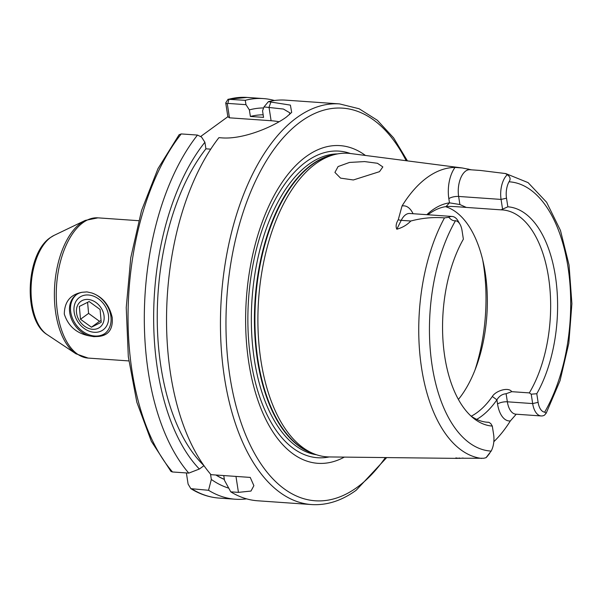 <?xml version="1.0" encoding="UTF-8"?>
<svg xmlns="http://www.w3.org/2000/svg" width="602" height="602" viewBox="0 0 602 602"><rect width="100%" height="100%" fill="white"/><g stroke="black" fill="none" stroke-linecap="round" stroke-linejoin="round"><path stroke-width="0.9" d="M82.233 300.533A16.066 12.574 -126 0 0 78.982 320.023A16.066 12.574 -126 0 0 98.344 328.21A16.066 12.574 -126 0 0 101.595 308.721A16.066 12.574 -126 0 0 82.233 300.533M101.226 322.303L100.082 309.481L89.149 301.542L79.351 306.441L80.495 319.263L91.436 327.202L101.226 322.303M87.599 302.317L88.584 313.386L99.518 321.317L101.068 320.542M99.518 321.317L91.436 327.202M88.584 313.386L80.495 319.263M471.261 416.185A106.434 55.346 94 0 0 477.047 412.596A106.434 55.346 94 0 0 492.331 396.477L496.906 399.841A110.444 57.431 -86 0 1 481.051 416.569A110.444 57.431 -86 0 1 476.716 419.383M463.134 458.024A144.638 75.212 -86 0 1 458.912 458.37L455.842 457.919M289.547 114.546L289.848 112.822L283.414 109.045L264.007 106.923L268.402 101.648A200.812 104.424 -86 0 1 285.657 100.135L339.566 103.913A200.812 104.424 -86 0 0 296.681 117.751A200.812 104.424 -86 0 0 220.716 338.068A200.812 104.424 -86 0 0 311.535 504.559L257.626 500.781A200.812 104.424 -86 0 1 230.762 491.842L238.467 492.376A200.812 104.424 -86 0 1 238.437 492.361L250.974 491.066L253.886 485.671L250.229 477.416L211.009 474.669A200.812 104.424 -86 0 1 218.902 137.67L221.476 137.843C243.231 139.754 273.609 126.54 286.417 117.036L291.684 112.393L290.397 105.117L268.402 101.648M200.571 136.571L227.857 116.72L225.72 102.904L228.045 99.277L245.232 100.331L245.992 104.68L227.804 103.409L227.33 104.003L229.467 117.819L271.103 120.731A44.179 15.11 171.2 0 1 279.057 121.754M379.501 171.668L353.351 179.968L340.566 178.132L334.923 172.413L338.083 166.558L349.506 162.435L364.631 161.584L377.446 163.277L382.834 166.92L379.501 171.668M544.517 415.139A19.603 10.189 -86 0 1 541.168 415.952A19.603 10.189 -86 0 1 532.672 403.581L531.22 394.19L536.781 393.723L538.113 402.347A15.584 8.104 94 0 0 544.659 412.167L546.225 413.13L544.517 415.139M455.857 458.22L483.73 458.265L486.017 457.701L491.157 451.094A15.584 8.104 94 0 0 493.648 434.704L492.308 426.081A109.91 57.152 -86 0 1 472.856 417.69A109.91 57.152 -86 0 1 463.374 239.167L462.043 230.543A15.584 8.104 94 0 0 459.981 224.26A15.584 8.104 94 0 0 455.496 220.723C453.344 221.069 451.109 219.918 448.791 217.269A19.603 10.189 -86 0 1 452.147 216.457A19.603 10.189 -86 0 1 458.054 220.934L459.981 224.26M457.565 458.385L329.317 456.941A152.148 79.118 -86 0 1 314.176 453.908A152.148 79.118 -86 0 1 257.897 318.368A152.148 79.118 -86 0 1 315.651 163.782A152.148 79.118 -86 0 1 335.126 154.428A152.148 79.118 -86 0 1 350.545 153.533L462.298 167.973L471.501 169.832M344.329 457.114A159.237 82.805 -86 0 1 247.851 355.857A159.237 82.805 -86 0 1 306.079 156.603A159.237 82.805 -86 0 1 365.437 155.459M486.138 422.122L488.899 422.318A106.434 55.346 -86 0 1 487.515 422.258A106.434 55.346 -86 0 1 470.726 415.801M426.826 214.688A110.444 57.431 -86 0 1 449.483 202.844L459.883 204.529L466.294 207.419C463.728 207.254 450.108 205.982 446.007 206.606A106.434 55.346 94 0 0 429.339 213.733A106.434 55.346 94 0 0 427.969 214.763M516.012 414.454L510.338 420.948A144.638 75.212 -86 0 1 493.828 441.695M452.147 216.457L409.706 213.484A19.603 10.189 94 0 0 401.225 220.34L396.816 229.219C395.567 226.533 396.056 223.357 398.276 219.685L402.038 205.982A145.646 75.739 -86 0 1 427.127 177.552A145.646 75.739 -86 0 1 455.037 167.424L462.298 167.973M480.524 170.464L505.439 173.549L507.298 174.708C510.308 176.83 510.872 179.193 508.999 181.796A15.584 8.104 94 0 0 506.508 198.186L507.847 206.81A109.91 57.152 -86 0 1 555.398 276.198A109.91 57.152 -86 0 1 536.781 393.723M88.411 294.988A20.084 15.72 54 0 1 108.413 314.831A20.084 15.72 54 0 1 94.19 332.281A20.084 15.72 54 0 1 74.189 312.438A20.084 15.72 54 0 1 88.411 294.988M91.76 292.963A24.095 18.858 54 0 1 109.925 311.956A24.095 18.858 54 0 1 104.47 333.854A24.095 18.858 54 0 1 98.495 336.458C108.51 335.487 113.086 329.181 112.228 317.547C109.346 304.921 102.528 296.726 91.76 292.963L86.951 291.902L82.083 292.286C70.411 294.468 64.482 301.737 64.301 314.101C68.161 325.983 76.334 333.215 88.818 335.781L93.874 336.661L98.495 336.458M104.966 333.478A24.095 18.858 54 0 1 94.762 336.014A24.095 18.858 54 0 1 72.782 319.037A24.095 18.858 54 0 1 76.627 294.528M88.818 335.781A24.095 18.858 54 0 1 70.652 316.787A24.095 18.858 54 0 1 76.115 294.89A24.095 18.858 54 0 1 82.083 292.286M186.379 472.946L188.102 484.083L190.849 488.658L208.533 490.284L211.332 479.455L210.504 474.083M224.365 479.455A184.746 96.072 -86 0 1 215.877 475.008M216.103 475.023A184.746 96.072 94 0 0 224.358 479.373M245.992 104.68L249.371 109.903L250.387 116.457L263.563 117.382L262.547 110.821L264.007 106.923M181.225 133.93L179.095 134.75L157.972 168.658L141.538 210.534L130.747 257.822L126.239 307.577L128.309 356.73L136.835 402.211L151.32 441.243L170.983 471.449L172.518 471.976A200.812 104.424 -86 0 1 181.225 133.93L197.494 135.074A200.812 104.424 -86 0 0 188.78 473.112L172.518 471.976M245.232 100.331A200.812 104.424 -86 0 1 263.428 98.585A200.812 104.424 -86 0 1 274.467 100.504M249.371 109.903A191.609 99.639 -86 0 1 263.623 107.954M203.973 465.67L199.345 469.033A191.609 99.639 -86 0 1 204.898 142.26L201.519 137.038L197.494 135.074M199.345 469.033L188.78 473.112M250.387 116.457A184.746 96.072 -86 0 1 263.164 114.801M203.882 465.549A184.746 96.072 -86 0 1 205.914 148.814L204.898 142.26M210.738 149.153L205.914 148.814M223.763 475.565L224.508 480.381L230.762 491.842M246.594 498.862A200.812 104.424 -86 0 1 235.397 499.231A200.812 104.424 -86 0 1 208.533 490.284M228.737 488.154A191.609 99.639 -86 0 1 211.332 479.455M396.816 229.219C402.369 227.684 407.042 224.945 410.835 221.009C422.137 218.007 433.35 216.968 444.479 217.901L448.791 217.269M507.847 206.81L500.992 209.85A106.434 55.346 -86 0 1 502.377 209.91A106.434 55.346 -86 0 1 548.7 278.35A106.434 55.346 -86 0 1 529.331 392.903L531.22 394.19M445.518 206.674A106.434 55.346 -86 0 1 486.92 288.26A106.434 55.346 -86 0 1 458.4 399.442M466.294 207.419L500.992 209.85M492.331 396.477C495.612 390.871 508.412 386.665 511.753 391.676L529.331 392.903M492.308 426.081L490.788 423.597L488.899 422.318M489.652 453.351L487.485 456.113A19.603 10.189 -86 0 1 486.017 457.701M511.753 391.676L506.101 393.738C502.218 394.092 499.148 396.124 496.906 399.841L497.553 404.025A7.232 2.476 171.2 0 1 507.351 401.805A19.603 10.189 94 0 0 515.846 414.184L541.168 415.952M502.519 208.811L501.067 199.42A19.603 10.189 -86 0 1 507.298 174.708M235.969 476.415L238.437 492.361M229.467 117.819L227.857 116.72M227.804 103.409L228.971 99.195A200.812 104.424 -86 0 1 247.166 97.441L228.045 99.277M227.33 104.003L225.72 102.904M446.007 206.606L449.483 202.844L448.836 198.668A26.827 13.951 -86 0 1 455.037 167.424M459.206 457.919A26.827 13.951 -86 0 1 458.912 458.37M271.103 120.731L269.019 107.276L270.975 101.828M506.101 393.738L507.351 401.805L532.672 403.581L538.113 402.347M314.176 453.908L310.775 452.561A151.019 78.531 -86 0 1 254.909 318.022A151.019 78.531 -86 0 1 312.242 164.579A151.019 78.531 -86 0 1 331.574 155.293L335.126 154.428M312.807 453.366A150.936 78.493 -86 0 1 254.42 320.497A150.936 78.493 -86 0 1 311.723 164.617A150.936 78.493 -86 0 1 333.696 154.774M316.569 454.781A150.936 78.493 -86 0 1 251.44 326.916A150.936 78.493 -86 0 1 308.638 164.399A150.936 78.493 -86 0 1 337.624 153.901M329.174 456.941A153.683 79.915 -86 0 1 248.701 341.176A153.683 79.915 -86 0 1 306.215 161.712A153.683 79.915 -86 0 1 350.409 153.518M385.4 457.573A196.794 102.34 -86 0 1 357.264 487.221A196.794 102.34 -86 0 1 229.926 376.536A196.794 102.34 -86 0 1 300.676 121.717A196.794 102.34 -86 0 1 406.177 160.719M505.439 173.549A142.967 74.347 -86 0 1 505.815 173.594L500.939 172.962M47.061 334.561C22.741 319.767 25.593 254.217 50.124 237.745L53.999 235.42A51.825 26.947 94 0 0 50.711 237.399A51.825 26.947 94 0 0 31.108 286.853A51.825 26.947 94 0 0 47.061 334.561L75.927 353.78A69.719 36.255 -86 0 1 54.466 289.6A69.719 36.255 -86 0 1 80.841 223.071A69.719 36.255 -86 0 1 85.258 220.407L97.938 217.849A70.284 36.549 94 0 0 82.925 222.695A70.284 36.549 94 0 0 56.34 299.804A70.284 36.549 94 0 0 88.125 358.077L128.805 360.922M235.397 499.231L219.136 498.087A200.812 104.424 -86 0 1 192.271 489.148M481.713 458.431A142.967 74.347 -86 0 1 421.618 368.341A142.967 74.347 -86 0 1 444.479 217.901M482.676 259.771A126.51 65.791 -86 0 1 474.948 370.147M508.999 181.796A134.946 70.178 -86 0 1 567.995 267.032A134.946 70.178 -86 0 1 544.659 412.167M491.157 451.094A134.946 70.178 -86 0 1 432.161 365.858A134.946 70.178 -86 0 1 455.496 220.723M510.338 420.948A26.827 13.951 -86 0 1 497.553 404.025M398.276 219.685A7.232 3.838 26.4 0 0 401.225 220.34L410.835 221.009M468.032 168.929A7.232 6.155 -77.6 0 0 469.869 169.719A19.603 10.189 94 0 0 458.634 196.448L501.067 199.42L506.508 198.186M448.836 198.668A7.232 2.476 171.2 0 1 458.634 196.448L459.883 204.529M402.038 205.982A26.827 13.951 -86 0 1 413.055 213.725M311.535 504.559C326.856 505.507 341.74 500.729 356.203 490.231L386.687 457.588M407.441 160.885L393.58 137.85L377.326 120.257L359.123 108.759L339.566 103.913M53.999 235.42L85.258 220.407M97.938 217.849L138.618 220.693M88.125 358.077L75.927 353.78M263.428 98.585L247.166 97.441M219.136 498.087C209.293 497.38 199.864 494.234 190.849 488.658M546.225 413.13L560.056 380.66L568.822 343.215L571.9 303.671L569.056 265.098L560.462 230.446L546.616 202.264L528.112 182.639L505.815 173.594M462.185 207.103L460.628 206.99M469.861 169.719L480.531 170.464"/></g></svg>
